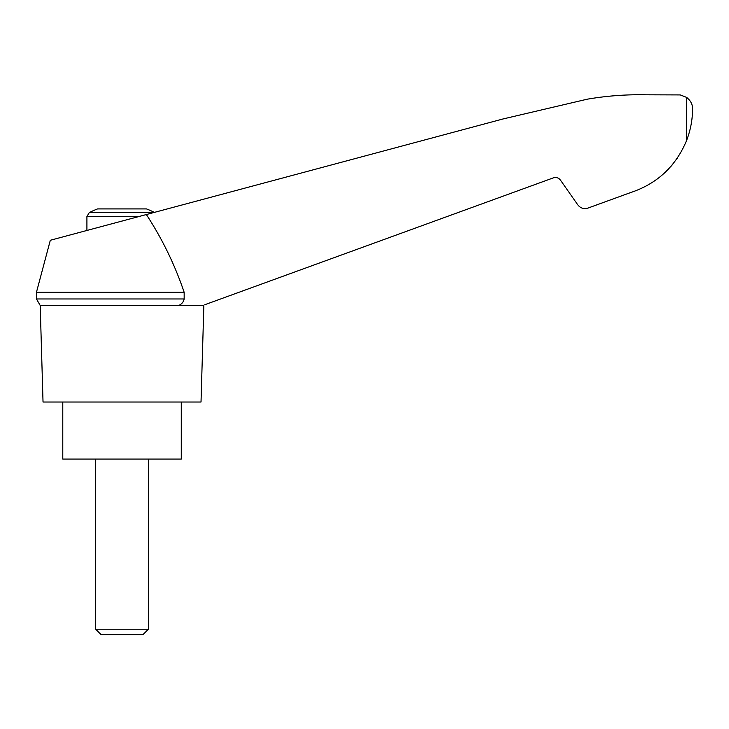 <?xml version="1.0" encoding="UTF-8"?>
<svg xmlns="http://www.w3.org/2000/svg" width="729" height="729" viewBox="0 0 729 729"><rect width="100%" height="100%" fill="white"/><g stroke="black" fill="none" stroke-linecap="round" stroke-linejoin="round"><path stroke-width="1.09" d="M36.45 292.302L36.45 298.963L184.164 298.963L184.164 292.302L36.45 292.302L50.319 240.269L502.964 118.982L587.219 99.199C606.683 95.854 626.284 94.396 646.031 94.806L680.266 94.925L686.609 97.385C690.673 100.666 692.65 104.484 692.55 108.858C692.55 119.538 690.573 130.072 686.609 140.433C675.801 166.467 657.002 183.89 630.23 192.702L587.993 208.075C583.874 209.287 580.484 208.221 577.805 204.858L560.473 180.118C558.605 177.767 556.227 177.019 553.347 177.867L204.767 304.74M184.164 292.302C174.805 264.709 162.203 238.784 146.347 214.536M202.78 305.46L40.204 305.46L43.029 402.016L201.022 402.016L203.856 305.46M154.329 212.394A70.221 70.221 0 0 0 146.465 208.913L97.595 208.913A70.221 70.221 0 0 0 89.257 212.64L86.915 216.522L138.929 216.522M671.063 166.239L673.268 163.597M676.986 158.603L677.569 157.746L676.986 158.603M630.23 192.702L603.521 202.425M184.164 298.963C183.489 302.043 181.667 304.212 178.696 305.46M62.785 402.016L62.785 459.07L181.275 459.07L181.275 402.016M95.699 629.227L101.085 634.613L142.975 634.613L148.361 629.227L95.699 629.227L95.699 459.07M153.418 212.64L89.257 212.64M686.609 97.385L686.609 140.433M36.45 298.963L40.204 305.46M148.361 629.227L148.361 459.07M86.915 230.455L86.915 216.522"/></g></svg>
